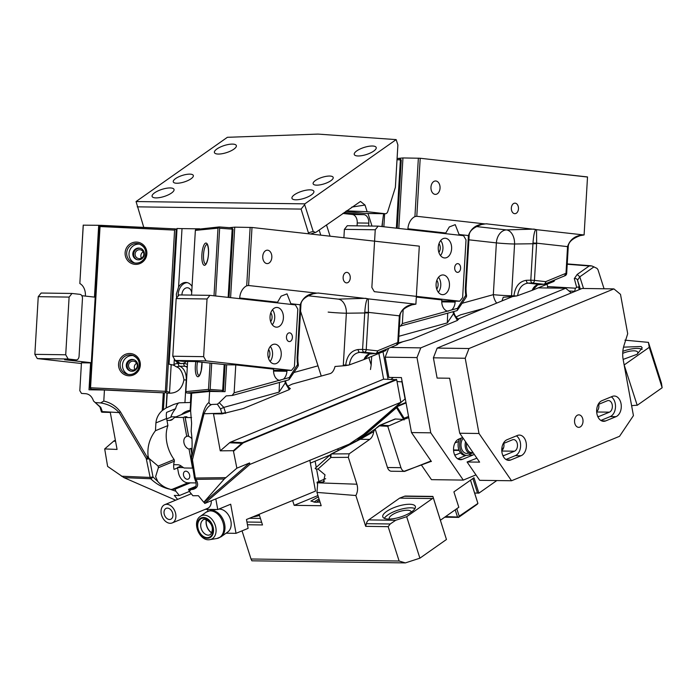 <?xml version="1.0" encoding="UTF-8"?>
<svg xmlns="http://www.w3.org/2000/svg" width="697" height="697" viewBox="0 0 697 697"><rect width="100%" height="100%" fill="white"/><g stroke="black" fill="none" stroke-linecap="round" stroke-linejoin="round"><path stroke-width="1.05" d="M300.555 311.193L321.256 376.058M371.675 356.394L371.179 364.958L368.818 357.57M330.082 236.196L326.484 224.904M371.179 364.958L370.482 369.515M346.444 210.86L367.145 211.705L365.019 205.049L360.48 201.459L316.22 232.118L310.635 234.018M367.145 211.705L385.153 213.718A3.947 2.683 90.8 0 0 385.328 213.735A3.947 2.683 90.8 0 0 387.811 211.409L395.382 187.354L397.882 144.959L396.166 139.609L317.971 134.094L227.379 137.3L136.054 201.546L143.774 227.379M137.222 206.843L301.095 209.083L304.65 204.648L313.18 231.36L315.445 232.51M301.095 209.083L308.719 233.809M304.65 204.648L304.85 203.855L136.054 201.546M342.793 213.43L352.36 214.493A7.885 5.358 -89.2 0 1 357.23 222.962L357.064 225.845M396.166 139.609L304.85 203.855M344.187 212.446L363.93 214.659A7.885 5.358 -89.2 0 1 368.809 223.118L368.635 226.002M365.254 213.448A3.947 2.683 -89.2 0 1 365.071 213.456A3.947 2.683 -89.2 0 1 364.897 213.439L345.799 211.313M367.99 213.491L371.998 226.046M165.233 188.495A11.5 3.729 162.3 0 1 174.023 189.418A11.5 3.729 162.3 0 1 160.902 197.347A11.5 3.729 162.3 0 1 152.112 196.415A11.5 3.729 162.3 0 1 165.233 188.495M227.553 144.654A11.5 3.729 162.3 0 1 236.344 145.586A11.5 3.729 162.3 0 1 223.214 153.506A11.5 3.729 162.3 0 1 214.423 152.582A11.5 3.729 162.3 0 1 227.553 144.654M305.094 190.403A11.5 3.729 162.3 0 1 313.885 191.335A11.5 3.729 162.3 0 1 300.755 199.255A11.5 3.729 162.3 0 1 291.965 198.323A11.5 3.729 162.3 0 1 305.094 190.403M367.406 146.562A11.5 3.729 162.3 0 1 376.197 147.494A11.5 3.729 162.3 0 1 363.067 155.422A11.5 3.729 162.3 0 1 354.276 154.49A11.5 3.729 162.3 0 1 367.406 146.562M181.316 182.736A10.516 3.407 162.3 0 1 173.283 181.882A10.516 3.407 162.3 0 1 185.28 174.642A10.516 3.407 162.3 0 1 193.322 175.487A10.516 3.407 162.3 0 1 181.316 182.736M321.169 184.644A10.516 3.407 162.3 0 1 313.136 183.79A10.516 3.407 162.3 0 1 325.133 176.55A10.516 3.407 162.3 0 1 333.175 177.395A10.516 3.407 162.3 0 1 321.169 184.644M381.895 226.551L383.603 213.709M567.436 247.322L567.558 246.616C570.059 239.271 575.408 235.377 583.616 234.924L584.103 234.933L587.519 176.942L420.213 158.263L402.953 157.94L397.534 158.472M537.753 284.777L532.534 290.205L554.01 281.37L554.35 280.116M554.01 281.37L554.856 279.906M567.558 246.616L536.629 243.166L536.533 229.67L583.616 234.924M564.596 275.803L565.92 273.346M397.02 381.529L401.942 381.869L405.079 398.972L392.158 409.784M383.002 351.732L388.037 379.229M536.603 243.697L536.629 243.166L532.987 243.026L530.809 280.185L526.392 280.307A2.631 1.716 88.3 0 0 528.021 283.13C522.201 283.958 518.734 288.131 517.61 295.676L532.159 290.344C533.702 286.633 536.115 284.646 539.408 284.402L543.651 284.254A2.631 1.795 88 0 0 543.834 284.263A2.631 1.795 88 0 0 544.27 284.167A2.631 1.856 -112.4 0 0 544.74 284.062L544.74 284.062A2.631 1.856 -112.4 0 0 545.673 281.658L534.442 280.403L536.603 243.697L514.578 244.002L511.528 295.772A13.147 0.636 3.4 0 1 493.328 294.657L496.377 242.887L468.898 239.82M532.987 243.026C533.606 235.194 534.564 230.69 535.854 229.496L486.245 223.807M536.533 229.67L535.854 229.496M539.408 284.402L528.021 283.13L532.43 282.999A2.631 1.716 -91.7 0 1 530.809 280.185L534.442 280.403A2.631 1.925 96.4 0 1 532.43 282.999L543.651 284.254A2.631 1.925 96.4 0 0 545.673 281.658L565.999 273.294L567.524 247.147M458.199 319.331L457.45 320.42L411.727 339.239A6.569 4.47 -89.2 0 1 411.343 339.361L398.44 342.933M447.709 313.214L447.308 322.894L453.451 313.737L453.233 312.596M516.686 295.981L513.942 295.842L513.898 296.408L517.61 295.676M501.962 300.93L503.243 297.27L513.898 296.408M453.155 311.707L453.451 313.737L457.45 320.42M400.331 326.274L402.352 323.591L457.476 308.344L457.415 310.252L456.788 310.705L399.425 326.309M416.309 297.07L441.811 299.919L441.776 300.573A9.863 6.7 -89.2 0 0 447.518 311.097L448.302 311.176M456.004 316.987L460.525 314.852L483.753 308.431M468.262 236.274L468.454 235.551C471.05 228.163 476.504 224.277 484.798 223.894L416.797 216.297L420.213 158.263M402.352 323.591L403.171 309.66M445.714 233.678A9.863 6.7 -89.2 0 1 445.766 233.016L449.304 226.952L455.219 224.652L459.079 234.506A9.863 6.7 -89.2 0 1 459.062 235.168M451.604 309.973A9.863 6.7 -89.2 0 0 455.124 302.062L455.176 301.148M485.356 223.894L481.427 224.573C473.185 227.536 469.09 231.265 469.142 235.743L466.023 288.567L465.335 288.445L465.457 292.627L466.136 292.287L466.528 295.528A2.631 2.631 0 0 1 466.101 297.314A2.631 1.333 33.9 0 0 465.849 295.868L465.457 292.627M407.893 229.452L407.928 228.79A13.147 9.627 96.4 0 1 414.924 216.601L416.797 216.297M465.744 295.362L457.476 308.344M414.924 216.601L418.366 158.149M402.953 157.94L398.806 228.442M547.101 284.219L547.79 287.992M393.265 377.469L391.183 379.273M402.056 381.059L401.577 381.477M401.245 160.057L400.383 159.927L400.069 158.655L401.245 160.057L397.229 228.259M437.333 193.783A6.709 4.557 90.8 0 0 439.973 186.299A6.709 4.557 90.8 0 0 435.599 180.976A6.709 4.557 90.8 0 0 433.673 181.569A6.709 4.557 90.8 0 0 431.034 189.061A6.709 4.557 90.8 0 0 435.416 194.385A6.709 4.557 90.8 0 0 437.333 193.783M513.471 203.629A5.262 3.572 90.8 0 0 511.398 209.501A5.262 3.572 90.8 0 0 514.83 213.674A5.262 3.572 90.8 0 0 516.338 213.212A5.262 3.572 90.8 0 0 518.411 207.331A5.262 3.572 90.8 0 0 514.978 203.158A5.262 3.572 90.8 0 0 513.471 203.629M457.398 272.353A4.365 2.971 -89.2 0 1 454.688 267.805A4.365 2.971 -89.2 0 1 457.711 263.623A4.365 2.971 -89.2 0 1 457.903 263.64A4.365 2.971 -89.2 0 1 460.612 268.179A4.365 2.971 -89.2 0 1 457.589 272.361A4.365 2.971 -89.2 0 1 457.398 272.353M375.247 229.766L378.149 226.133L463.583 235.673L466.023 239.899L462.625 297.575L459.724 301.209L374.298 291.668L371.858 287.443L375.247 229.766L344.388 229.348L343.891 237.738M439.066 293.071A9.863 6.7 90.8 0 0 442.639 294.665A9.863 6.7 90.8 0 0 449.173 287.643A9.863 6.7 90.8 0 0 446.481 276.535A9.863 6.7 90.8 0 0 442.909 274.949A9.863 6.7 90.8 0 0 436.383 281.963A9.863 6.7 90.8 0 0 439.066 293.071M448.641 239.829A9.863 6.7 90.8 0 0 445.069 238.243A9.863 6.7 90.8 0 0 438.544 245.257A9.863 6.7 90.8 0 0 441.227 256.374A9.863 6.7 90.8 0 0 444.799 257.96A9.863 6.7 90.8 0 0 451.334 250.946A9.863 6.7 90.8 0 0 448.641 239.829M378.149 226.133L347.289 225.715L344.388 229.348M438.535 277.24A9.863 6.7 -89.2 0 1 438.335 292.252M436.845 280.325A5.916 4.016 -89.2 0 1 436.723 289.124M440.696 240.535A9.863 6.7 -89.2 0 1 440.495 255.555M439.005 243.619A5.916 4.016 -89.2 0 1 438.883 252.419M459.724 301.209L441.759 300.965M397.011 159.683L400.383 159.927L396.366 228.163M400.069 158.655L397.09 158.437M384.631 213.718L383.864 226.769M382.557 221.08L382.235 226.586M580.052 289.307L579.556 287.73L578.449 286.911L576.68 287.356L575.461 288.209L574.537 291.573M580.383 289.168L577.517 280.194L579.799 276.822L577.177 274.435L574.319 278.617A2.631 2.466 -15.1 0 1 577.517 280.194L579.556 287.73M604.064 288.758L597.974 269.695L596.972 268.354L591.901 265.958L589.218 265.966L577.177 274.435M596.893 411.343A15.778 10.716 90.8 0 0 596.649 410.768M624.137 364.862L637.197 405.305L662.15 387.75L649.247 347.315L648.419 342.332L661.418 383.071A2.631 0.854 -17.7 0 0 661.409 383.036M631.621 405.732A19.716 6.386 162.3 0 1 637.197 405.305M624.93 340.162L648.428 342.375L661.436 383.115A2.631 0.854 -17.7 0 0 661.418 383.071M661.436 383.115L662.15 387.75M388.159 526.662L399.128 561.024L251.016 559.003L251.878 560.806L405.384 562.906L419.899 558.175L406.665 516.704L432.462 498.555L399.669 498.111L368.678 519.91A6.569 4.47 -89.2 0 0 366.369 523.665L365.707 526.357L388.159 526.662L390.207 523.987L395.687 520.284L406.665 516.704M251.016 559.003L242.033 530.853M399.128 561.024L405.384 562.906M317.597 484.589L316.943 492.404L355.862 495.515C357.709 492.021 358.049 488.257 356.899 484.223L317.179 482.803L317.597 484.589L317.353 482.263L323.443 481.984L325.02 474.857L318.041 469.037L330.953 457.45C330.857 455.063 331.119 453.895 331.746 453.947A2.631 1.141 62.8 0 0 331.302 453.974A2.631 2.631 0 0 0 330.744 454.357A2.631 1.917 48.1 0 0 330.953 457.45L348.326 457.337L349.188 453.825L369.671 439.415A10.516 7.144 90.8 0 0 373.688 431.617L360.244 439.284A2.631 1.141 -117.2 0 0 359.8 439.319A2.631 1.141 -117.2 0 0 359.635 439.45M315.157 468.349L330.744 454.357A2.631 1.917 48.1 0 1 331.136 454.104A2.631 1.141 62.8 0 1 331.302 453.974L362.667 437.699L375.125 429.03L373.688 431.617M379.525 425.475A2.631 1.856 67.6 0 1 379.891 425.248A2.631 1.856 67.6 0 1 380.492 425.153L375.178 429.003L387.471 467.504A6.569 4.47 -89.2 0 0 391.426 471.233L404.617 471.407L431.016 460.952L411.491 432.567L430.781 432.828L416.998 357.587L385.171 357.16L388.874 377.408L401.411 377.582L411.491 432.567M376.424 427.941L379.203 425.667A2.631 2.631 0 0 1 379.891 425.248L394.85 419.089A2.631 1.856 67.6 0 1 395.46 418.993L403.519 419.472L387.759 426.294L400.967 467.687L387.471 467.504M379.656 425.884L387.759 426.294M404.469 496.264A6.569 4.47 -89.2 0 1 405.645 496.055L432.889 496.421L446.455 539.495L432.924 496.656L404.469 496.264L399.669 498.111M403.519 419.472L408.764 417.703M400.967 467.687A6.569 4.47 -89.2 0 0 404.103 471.285L431.286 461.336M259.11 514.308L262.499 524.946L247.444 524.736M356.899 484.223L348.326 457.337M355.862 495.515L365.707 526.357M472.871 478.525L477.515 493.084A14.463 4.687 162.3 0 1 478.883 493.162L473.969 477.759L453.904 491.873L458.818 507.277L440.539 520.136M478.883 493.162L496.804 480.555M316.943 492.404L321.186 505.708L294.178 505.342L292.635 500.507M433.29 498.242L432.462 498.555M624.294 364.871L649.247 347.315M477.515 493.084L474.622 493.04L477.915 503.408L477.218 504.279L458.609 517.374L444.738 517.183M470.519 480.181L474.622 493.04M419.899 558.175L446.455 539.495M414.323 505.247A17.094 5.532 162.3 0 1 415.36 506.466A17.094 5.532 162.3 0 1 402.936 516.189A17.094 5.532 162.3 0 1 383.838 518.08A17.094 5.532 162.3 0 1 382.801 516.86A17.094 5.532 162.3 0 1 395.225 507.137A17.094 5.532 162.3 0 1 414.323 505.247M259.476 515.466A17.094 5.532 162.3 0 1 252.845 516.878M317.945 495.558L294.178 505.342M315.122 461.17L316.255 467.356M316.551 468.968L318.851 481.488M318.363 496.874L310.897 501.065L315.567 502.284L320.019 502.067M325.673 478.682L317.013 482.246L317.179 482.803M315.445 468.184C314.905 468.767 315.663 469.046 317.736 469.029L318.041 469.037M623.536 347.141L641.135 346.505L642.207 347.847L637.163 354.259L623.135 359.408M622.839 351.323A17.094 5.532 162.3 0 1 642.059 349.389A17.094 5.532 162.3 0 1 642.129 349.441M622.717 353.353A11.5 3.729 162.3 0 1 637.075 351.488A11.5 3.729 162.3 0 1 637.772 352.307A11.5 3.729 162.3 0 1 637.084 354.303M316.525 502.276A11.178 3.616 162.3 0 1 319.418 500.185M319.052 499.026A14.463 4.687 -17.7 0 0 314.086 502.215M384.326 518.333A17.094 5.532 162.3 0 1 398.536 509.943A17.094 5.532 162.3 0 1 414.976 508.549M389.431 519.056A11.5 3.729 162.3 0 1 389.257 518.716A11.5 3.729 162.3 0 1 397.621 512.173A11.5 3.729 162.3 0 1 410.481 510.901A11.5 3.729 162.3 0 1 411.178 511.72A11.5 3.729 162.3 0 1 411.23 512.103M430.903 461.484L431.391 461.492L431.016 460.952M388.612 348.308L385.171 357.16M398.222 343.621L402.84 341.722M457.99 319.026L512.966 296.408M390.677 347.454L420.779 347.864L416.998 357.587M462.651 437.489L458.826 439.066A10.516 7.144 -89.2 0 0 453.581 450.576A10.516 7.144 -89.2 0 0 460.534 459.706A10.516 7.144 -89.2 0 0 462.529 459.314L472.88 455.054L468.637 454.993A10.516 7.144 -89.2 0 0 470.832 453.468A8.547 5.803 90.8 0 0 472.435 453.155M474.213 454.296A10.516 7.144 -89.2 0 1 472.88 455.054M457.746 458.826L466.119 455.376M461.431 437.986A10.516 7.144 90.8 0 0 460.238 449.199A10.516 7.144 90.8 0 0 466.642 455.385L465.099 455.368A10.516 7.144 -89.2 0 1 460.578 452.893L455.934 454.801A5.916 4.016 -89.2 0 1 454.81 455.028A5.916 4.016 -89.2 0 1 454.688 455.019M459.436 438.814A10.516 7.144 -89.2 0 0 458.495 441.506L454.967 442.952M475.955 474.884L463.296 480.094L431.469 479.658L421.458 465.108M538.232 287.861L565.703 288.236L571.305 292.906M420.779 347.864L565.703 288.236M463.296 480.094L430.781 432.828M466.642 455.385A10.516 7.144 90.8 0 0 468.637 454.993M463.165 438.247A8.547 5.803 90.8 0 0 461.283 447.701A8.547 5.803 90.8 0 0 466.668 453.416L473.211 452.841M458.495 441.506A10.516 7.144 90.8 0 0 460.578 452.893M337.2 449.103A7.885 5.559 -112.4 0 0 338.969 450.035M348.221 445.27A7.885 5.559 67.6 0 1 347.55 444.843M477.915 503.408L459.192 516.198L458.609 517.374M458.495 517.069L445.575 516.59M455.202 509.821L457.415 516.756M456.796 508.697L459.192 516.198M470.492 480.198L477.802 503.103M357.422 440.539A1.316 0.906 -130.8 0 1 357.84 439.824M408.538 416.449L404.121 418.261L397.29 407.24L396.506 407.728A1.316 0.906 -130.8 0 1 396.68 406.264L405.968 402.448M406.063 402.936L397.386 406.508A0.653 0.453 49.2 0 0 397.29 407.24M404.121 418.261L403.676 419.306L396.506 407.728L360.131 439.145M403.485 419.472L404.086 419.986M205.014 503.156L249.866 464.411L249.596 462.947L204.326 502.058L204.535 503.19M101.501 412.075L99.924 406.909L100.751 407.301L102.023 410.847M100.751 407.301L95.21 402.561L99.924 406.909M91.054 389.17L164.405 392.864A19.716 0.958 -176.6 0 1 163.307 392.82L104.445 390.006L103.792 401.08L100.577 402.936L95.21 402.561L93.511 400.984C91.995 396.558 89.408 394.136 85.766 393.7L81.514 393.43L79.815 390.695L81.453 362.797L90.593 362.928L89.007 389.797L93.555 389.858L90.497 388.717L100.098 225.636L174.938 228.869L176.986 229.426M115.554 441.236L113.602 441.21L104.698 448.929L117.061 449.426L110.283 412.432L102.276 412.241L102.18 411.727M100.577 402.936C108.052 404.042 114.247 407.266 119.152 412.607L102.154 411.578L102.276 412.241M104.698 448.929L107.617 466.424L123.935 477.619L175.644 500.193M120.372 411.735L119.152 412.607L146.248 458.504A2.631 0.566 -9.7 0 0 148.87 458.208L147.468 457.641L120.372 411.735C116.042 406.159 110.518 402.613 103.792 401.08M149.541 458.879L146.37 459.149L150.143 477.428L153.009 476.94L149.541 458.879L158.167 466.101L158.367 467.739L155.614 476.661L157.783 481.54L153.009 476.94A2.631 0.967 131.9 0 1 150.726 478.752A2.631 1.847 -87.6 0 1 150.143 477.428L121.461 476.217M149.297 458.67L148.87 458.208M148.67 457.912L148.043 455.794C147.241 446.498 149.707 438.143 155.457 430.711L155.91 422.913C156.433 417.965 158.55 413.844 162.27 410.542L166.121 407.945L173.893 404.391L179.408 402.788L190.595 402.491M171.532 489.346L175.06 489.163L175.836 491.228L169.04 488.893C164.753 487.578 161.007 485.121 157.783 481.54M175.836 491.228L179.39 495.55L174.285 495.393L177.578 499.401M166.295 392.986L167.21 393.073A13.147 0.636 -176.6 0 0 167.968 393.152C176.716 393.709 182.039 389.292 183.921 379.9L183.938 379.691C182.518 372.163 180.035 367.885 176.472 366.866L179.617 366.204A2.631 1.786 -89.2 0 1 178.293 363.451L183.773 363.529A2.631 1.786 90.8 0 0 185.106 366.273L179.617 366.204A13.147 8.93 90.8 0 1 186.273 379.952L184.949 402.413M85.382 296.086L85.391 295.894A13.147 9.627 -83.6 0 0 79.841 283.531L83.213 225.166L98.695 225.297L94.47 297.105M176.472 366.866L174.511 365.681A2.631 1.612 -117 0 1 174.015 364.487A15.552 11.387 96.4 0 1 178.293 363.451M174.511 365.681L173.152 365.028L174.015 364.487L174.346 358.946M187.336 366.674L185.106 366.273A13.147 8.93 -89.2 0 1 187.284 367.546M199.647 228.86L199.656 228.79A19.716 0.958 3.4 0 1 195.918 228.799L182.013 228.616L178.571 287.086L176.332 294.117L176.629 297.985M173.135 350.077L172.934 353.51M173.152 365.028L169.049 364.148L177.038 228.485A19.716 0.958 -176.6 0 0 182.013 228.616M190.203 409.191L190.63 410.925L191.675 393.204A19.716 0.958 3.4 0 1 191.309 393.239L190.203 409.217M191.379 458.33L191.361 458.399A2.631 0.54 0.5 0 0 191.396 458.495L191.448 456.387C192.407 447.117 192.302 438.727 191.144 431.199L191.597 423.401L190.63 410.925M175.217 360.462L206.077 360.88L203.637 356.655L207.035 298.978L176.175 298.56L172.778 356.228L175.217 360.462L183.224 361.36L194.794 361.516L226.638 364.784L225.053 391.653L209.623 391.444L208.969 402.517C209.623 404.182 210.616 404.835 211.958 404.46C208.995 405.419 206.347 408.52 204.012 413.765A2.631 1.307 -165.6 0 1 203.158 412.868L191.483 458.243A11.091 3.267 -85.8 0 0 191.448 456.387M209.623 391.444L191.675 393.204M399.224 316.534L399.346 315.828C401.847 308.483 407.196 304.589 415.403 304.136L415.891 304.145L419.306 246.154L252 227.475L234.741 227.152L229.322 227.684M369.532 353.989L364.322 359.417L385.798 350.582L386.129 349.328M385.798 350.582L386.635 349.119M191.361 458.399A2.631 0.54 0.5 0 1 191.483 458.243A2.631 1.307 -165.6 0 0 192.328 459.131L192.328 459.131A2.631 0.505 168.9 0 1 191.414 458.931A2.631 2.631 0 0 1 191.361 458.399M399.346 315.828L368.417 312.378L368.321 298.882L415.403 304.136M396.384 345.015L397.708 342.558M220.513 408.939L217.359 404.234L219.25 402.7L223.807 407.397L220.513 408.939L222.012 413.879L213.482 413.835L220.261 450.837L233.364 450.689L236.867 468.184L224.286 478.996L195.918 479.37A2.631 1.725 -90.8 0 1 195.343 478.046L192.45 459.776A2.631 0.584 170.8 0 1 191.509 459.489L191.414 458.931M211.958 404.46L217.359 404.234M368.391 312.909L368.417 312.378L364.775 312.239L362.588 349.397L358.18 349.519A2.631 1.716 88.3 0 0 359.8 352.342C353.989 353.17 350.513 357.343 349.389 364.888L363.947 359.556C365.481 355.845 367.903 353.858 371.187 353.614L375.439 353.466A2.631 1.795 88 0 0 375.622 353.475A2.631 1.795 88 0 0 376.058 353.379A2.631 1.856 -112.4 0 0 376.528 353.274L376.528 353.274A2.631 1.856 -112.4 0 0 377.46 350.87L366.23 349.615L368.391 312.909L346.365 313.223L343.316 364.984L345.721 365.115L345.686 365.62L349.389 364.888M364.775 312.239C365.394 304.406 366.343 299.902 367.641 298.708L318.032 293.019M368.321 298.882L367.641 298.708M194.524 477.506L195.343 478.046L225.715 477.645M222.012 413.879L243.131 408.581A6.569 4.47 -89.2 0 0 243.514 408.451L289.238 389.632L285.239 382.949L285.822 382.139C285.692 381.808 286.65 385.999 290.388 388.63M190.926 489.616L188.565 489.346L189.34 491.411L190.926 489.616L193.095 489.381C197.965 487.909 198.906 484.572 195.918 479.37L195.918 479.37A2.631 1.908 153.7 0 1 194.637 478.499L194.637 478.499A2.631 1.908 153.7 0 1 194.489 477.863M189.34 491.411L192.895 495.741L198.401 495.724L203.785 502.284L224.286 478.996M279.488 382.426L279.088 392.106L285.239 382.949L284.934 380.919M232.11 395.487L234.131 392.803L289.264 377.556L289.203 379.464L288.575 379.917L232.45 395.443L226.177 395.896L219.25 402.7M287.791 386.199L292.313 384.064L329.672 373.731C332.06 373.235 333.846 370.821 335.03 366.483L345.686 365.62M193.182 489.137L192.973 489.224C195.7 487.996 196.667 485.609 195.874 482.054L194.637 478.499A2.631 2.631 0 0 1 194.402 477.733L191.509 459.489M192.267 489.433L193.095 489.381M289.978 388.543L289.238 389.632M234.131 392.803L235.778 364.906L273.599 369.131L273.564 369.785A9.863 6.7 -89.2 0 0 279.305 380.309L280.089 380.388M300.05 305.486L300.233 304.763C302.838 297.375 308.283 293.489 316.586 293.106L248.585 285.509L252 227.475M277.502 302.89A9.863 6.7 -89.2 0 1 277.554 302.228L281.091 296.164L287.007 293.864L290.867 303.718A9.863 6.7 -89.2 0 1 290.849 304.38M283.383 379.185A9.863 6.7 -89.2 0 0 286.911 371.274L286.964 370.36M317.135 293.106L313.214 293.785C304.972 296.748 300.877 300.477 300.93 304.955L297.811 357.779L297.114 357.657L297.244 361.839L297.924 361.499L298.316 364.74A2.631 2.631 0 0 1 297.889 366.526A2.631 1.333 33.9 0 0 297.636 365.08L297.244 361.839M239.672 298.664L239.716 298.002A13.147 9.627 96.4 0 1 246.703 285.814L248.585 285.509M297.532 364.575L289.264 377.556M104.445 390.006L93.555 389.858M79.841 283.531L83.283 225.079M98.695 225.297L100.507 225.384M175.243 228.947L177.003 229.034M173.056 364.984A14.463 14.079 -74.6 0 0 171.462 364.81L169.049 364.148M246.703 285.814L250.145 227.361M234.741 227.152L230.594 297.654M226.638 364.784L235.778 364.906M113.602 441.21A6.569 4.47 -89.2 0 1 114.683 440.53L115.38 440.243M378.88 353.431L383.603 379.168L396.689 379.726L400.827 402.3L249.866 464.411M204.752 503.452L349.267 444.137L363.607 434.449L400.827 402.3M396.689 379.726L243.706 442.673A6.177 4.199 90.8 0 0 242.695 443.309L229.54 442.787L220.261 450.837M229.54 442.787A6.569 4.47 -89.2 0 1 230.62 442.116L383.603 379.168M233.364 450.689L242.268 442.961A6.569 4.47 -89.2 0 1 243.349 442.29L396.332 379.342M236.867 468.184L249.596 462.947M242.695 443.309L233.73 451.081M203.785 502.284L204.326 502.058M310.322 460.029L309.877 460.438M310.365 463.122L329.951 455.063M190.847 493.938L190.682 493.04M178.65 402.901A14.463 10.194 -112.4 0 0 175.635 408.677A38.779 27.322 -112.4 0 0 170.73 417.215M190.447 410.272A30.041 21.163 -112.4 0 0 186.491 411.3A30.041 21.163 -112.4 0 0 181.534 414.602M175.635 408.677L166.574 412.397A14.463 10.194 -112.4 0 0 166.618 418.514L155.91 422.913M177.561 467.922L174.015 469.386A14.463 10.194 -112.4 0 1 173.962 469.116A14.463 10.194 -112.4 0 1 173.701 464.69A14.463 10.194 67.6 0 1 174.424 461.135L174.128 459.532L158.167 466.101M188.565 489.346L195.796 486.375M175.06 489.163L190.394 482.855L187.981 482.821L172.089 489.364M189.366 491.446L179.39 495.55M155.457 430.711L167.907 425.579L166.618 418.514M158.367 467.739L174.424 461.135M167.907 425.579A30.041 21.163 -112.4 0 0 174.128 459.532M233.033 229.278L232.171 229.139L231.857 227.867L233.033 229.278L229.017 297.48M225.053 364.897L223.545 390.503L222.683 390.372L222.247 391.618M269.12 262.996A6.709 4.557 90.8 0 0 271.76 255.511A6.709 4.557 90.8 0 0 267.378 250.188A6.709 4.557 90.8 0 0 265.461 250.781A6.709 4.557 90.8 0 0 262.821 258.273A6.709 4.557 90.8 0 0 267.195 263.597A6.709 4.557 90.8 0 0 269.12 262.996M345.25 272.841A5.262 3.572 90.8 0 0 343.185 278.713A5.262 3.572 90.8 0 0 346.618 282.886A5.262 3.572 90.8 0 0 348.125 282.424A5.262 3.572 90.8 0 0 350.19 276.543A5.262 3.572 90.8 0 0 346.757 272.37A5.262 3.572 90.8 0 0 345.25 272.841M130.905 371.17A5.916 5.759 105.4 0 1 134.033 359.8M135.218 361.787A4.47 4.356 105.4 0 1 131.716 369.915A4.47 4.356 105.4 0 1 128.919 363.843A4.47 4.356 105.4 0 1 135.218 361.787M137.457 259.754A5.916 5.759 105.4 0 1 140.594 248.376M141.779 250.371A4.47 4.356 105.4 0 1 138.267 258.491A4.47 4.356 105.4 0 1 135.471 252.427A4.47 4.356 105.4 0 1 141.779 250.371M91.316 362.963L90.593 362.928M178.571 287.086A11.832 8.66 96.4 0 1 186.421 282.485A11.832 8.66 96.4 0 1 192.058 286.493M179.329 363.468A11.832 8.66 96.4 0 1 175.287 360.471M186.387 361.412A11.832 8.66 96.4 0 1 182.736 363.512M136.647 363.268A4.47 4.356 -74.6 0 0 134.922 369.523M181.952 294.962A6.709 4.905 96.4 0 1 182.762 291.18A6.709 4.905 96.4 0 1 187.632 287.783A6.709 4.905 96.4 0 1 191.701 292.522M143.207 251.852A4.47 4.356 -74.6 0 0 141.482 258.108M181.298 363.712A11.832 8.66 96.4 0 1 177.064 360.671M178.197 296.025A11.832 8.66 96.4 0 1 178.205 294.326A11.832 8.66 96.4 0 1 187.301 282.651M38.248 296.669L34.85 354.346L65.718 354.773L69.108 297.096L38.248 296.669L41.149 293.036L72.009 293.463L80.024 294.352A3.947 2.683 -89.2 0 1 82.455 298.586L79.066 356.263A3.947 2.683 -89.2 0 1 76.339 359.905A3.947 2.683 -89.2 0 1 76.165 359.896L68.149 358.999L65.718 354.773M81.41 363.503L37.289 358.58L34.85 354.346M72.009 293.463L69.108 297.096M81.828 295.694L95.184 297.183M91.333 362.719L64.586 359.739A3.947 2.683 90.8 0 0 64.769 359.748A3.947 2.683 90.8 0 0 64.943 359.739M37.289 358.58L68.149 358.999M289.177 341.565A4.365 2.971 -89.2 0 1 286.467 337.017A4.365 2.971 -89.2 0 1 289.499 332.835A4.365 2.971 -89.2 0 1 289.691 332.852A4.365 2.971 -89.2 0 1 292.4 337.392A4.365 2.971 -89.2 0 1 289.377 341.574A4.365 2.971 -89.2 0 1 289.177 341.565M206.077 360.88L291.512 370.421L273.538 370.177M207.035 298.978L209.936 295.345L295.371 304.885L297.811 309.111L294.413 366.788L291.512 370.421M270.854 362.283A9.863 6.7 90.8 0 0 274.426 363.878A9.863 6.7 90.8 0 0 280.952 356.864A9.863 6.7 90.8 0 0 278.269 345.747A9.863 6.7 90.8 0 0 274.696 344.161A9.863 6.7 90.8 0 0 268.171 351.175A9.863 6.7 90.8 0 0 270.854 362.283M280.429 309.041A9.863 6.7 90.8 0 0 276.857 307.455A9.863 6.7 90.8 0 0 270.331 314.469A9.863 6.7 90.8 0 0 273.015 325.586A9.863 6.7 90.8 0 0 276.587 327.172A9.863 6.7 90.8 0 0 283.113 320.158A9.863 6.7 90.8 0 0 280.429 309.041M172.778 356.228L203.637 356.655M209.936 295.345L179.077 294.927L176.175 298.56M270.323 346.453A9.863 6.7 -89.2 0 1 270.122 361.464M268.624 349.537A5.916 4.016 -89.2 0 1 268.511 358.336M272.483 309.747A9.863 6.7 -89.2 0 1 272.283 324.767M270.784 312.831A5.916 4.016 -89.2 0 1 270.671 321.631M128.283 374.472A9.863 9.601 105.4 0 1 133.475 355.618M127.142 362.292A5.916 5.759 105.4 0 1 133.606 359.661A5.916 5.759 105.4 0 1 136.926 368.434A5.916 5.759 105.4 0 1 130.461 371.065A5.916 5.759 105.4 0 1 127.142 362.292M165.311 392.716L174.59 230.097L174.956 228.869L176.925 230.446M90.497 388.717L89.852 387.802L99.349 226.577L100.699 225.323M165.503 392.289L166.67 391.461L169.554 392.263L168.526 393.204M166.67 391.461L176.158 230.237M169.554 392.263L171.174 364.731M134.843 263.057A9.863 9.601 105.4 0 1 140.036 244.194M133.702 250.876A5.916 5.759 105.4 0 1 140.167 248.245A5.916 5.759 105.4 0 1 143.486 257.019A5.916 5.759 105.4 0 1 137.021 259.65A5.916 5.759 105.4 0 1 133.702 250.876M215.652 295.981L219.642 228.215L232.171 229.139L228.154 297.375M224.181 364.792L222.683 390.372L210.154 389.44L208.934 390.329L209.684 390.79L187.04 393.012L191.135 393.317M231.857 227.867L219.328 226.943L217.995 228.163L214.014 295.798M217.995 228.163L195.36 230.385L195.665 229.496L219.128 226.943M219.328 226.943L218.536 227.248L219.642 228.215M222.326 391.618L223.545 390.503M211.688 363.398L210.154 389.44M195.36 230.385L191.553 295.092M187.641 361.429L185.864 391.609L186.064 392.577L187.04 393.012M220.513 391.592L209.684 390.79M210.05 363.215L208.508 389.388L208.934 390.329M166.688 418.888L171.732 416.806L176.027 416.867M192.041 448.537A6.709 4.722 67.6 0 1 190.786 448.406L189.061 449.121A6.709 4.722 67.6 0 1 183.982 439.65A6.709 4.722 67.6 0 1 186.317 436.601A6.709 4.722 67.6 0 1 186.744 436.461L188.469 435.747A6.709 4.722 67.6 0 1 188.53 435.73M192.032 448.668A6.709 4.722 67.6 0 1 191.414 448.999A6.709 4.722 67.6 0 1 190.987 449.147L191.823 448.807M191.597 417.59L185.193 417.503L188.669 436.488A6.709 4.722 67.6 0 1 191.919 438.762M185.193 417.503L186.918 416.789L184.984 416.762L188.469 435.747M190.786 448.406L191.736 453.599M189.061 449.121L192.538 468.105L184.095 467.992A29.248 20.614 -112.4 0 1 181.351 466.154A8.547 6.02 -112.4 0 0 177.657 464.742L173.701 464.69M172.751 419.124L169.537 420.439A8.547 6.02 -112.4 0 0 171.279 420.117A8.547 6.02 -112.4 0 0 172.743 419.132A29.248 20.614 -112.4 0 1 174.825 417.355L183.259 417.477L186.744 436.461M169.537 420.439L166.966 420.404M184.984 416.762L183.259 417.477M190.987 449.147L191.753 453.338M174.825 417.355L190.612 410.864M205.162 509.368L217.752 509.542L215.809 498.904M172.229 522.924A9.863 6.944 -112.4 0 0 175.374 512.513A9.863 6.944 -112.4 0 0 166.74 504.306A9.863 6.944 -112.4 0 0 164.727 504.689A9.863 6.944 -112.4 0 0 161.573 515.092A9.863 6.944 -112.4 0 0 170.216 523.299A9.863 6.944 -112.4 0 0 172.229 522.924L207.593 508.366A9.863 6.944 -112.4 0 0 211.252 500.777M207.593 509.402L207.924 511.197M309.834 460.22L315.488 491.106L246.477 519.5L248.106 528.361L236.03 533.327L230.69 504.219L217.752 509.542M226.098 533.196L236.03 533.327M218.675 509.158A12.485 8.8 67.6 0 1 229.871 517.714A12.485 8.8 67.6 0 1 228.093 531.75A12.485 8.8 67.6 0 1 227.78 531.994L221.054 536.786A14.393 10.141 -112.4 0 0 221.419 536.516A14.393 10.141 -112.4 0 0 223.38 520.128A14.393 10.141 -112.4 0 0 210.25 510.526L206.085 512.234A14.393 10.141 -112.4 0 1 221.228 518.498A14.393 10.141 -112.4 0 1 220.304 536.969A14.393 10.141 -112.4 0 1 216.898 538.502L209.902 539.635A12.755 8.991 -112.4 0 0 212.925 538.276A12.755 8.991 -112.4 0 0 213.744 521.905A12.755 8.991 -112.4 0 0 200.318 516.346A12.755 8.991 -112.4 0 0 199.995 516.59M195.979 482.934L190.394 482.855M183.477 467.609L177.482 467.53L178.415 472.592A10.516 7.414 -112.4 0 0 187.981 482.821M187.423 471.695A4.208 2.962 -112.4 0 0 184.993 471.338A4.208 2.962 -112.4 0 0 183.442 474.77A4.208 2.962 -112.4 0 0 185.759 478.761A4.208 2.962 -112.4 0 0 188.19 479.118A4.208 2.962 -112.4 0 0 189.741 475.694A4.208 2.962 -112.4 0 0 187.423 471.695M177.482 467.53L181.168 466.014M169.519 519.5A5.916 4.165 -112.4 0 0 170.721 519.274A5.916 4.165 -112.4 0 0 172.621 513.027A5.916 4.165 -112.4 0 0 167.428 508.104A5.916 4.165 -112.4 0 0 166.226 508.331A5.916 4.165 -112.4 0 0 164.335 514.578A5.916 4.165 -112.4 0 0 169.519 519.5M574.65 419.699A6.247 4.243 -89.2 0 1 578.858 414.854A6.247 4.243 -89.2 0 1 582.901 422.504A6.247 4.243 -89.2 0 1 578.693 427.339A6.247 4.243 -89.2 0 1 574.65 419.699M449.643 378.236L459.715 433.229L479.005 433.49L465.221 358.249L433.395 357.814L437.106 378.07L449.643 378.236M476.896 458.199L467.077 461.98L479.614 462.146L459.715 433.229M501.77 450.584A5.916 4.016 90.8 0 0 503.774 443.37M596.658 411.535A5.916 4.016 90.8 0 0 598.662 404.33M503.539 447.971L501.814 448.633M467.077 461.98L479.693 480.32L511.528 480.756L619.546 436.305L633.434 415.621L623.188 359.704A21.032 14.288 -89.2 0 1 624.033 345.363L627.701 333.706L620.496 294.361L613.926 288.898L582.1 288.462L437.176 348.091L433.395 357.814M437.176 348.091L469.003 348.526L465.221 358.249M521.112 455.716A10.516 7.144 -89.2 0 0 526.348 444.207A10.516 7.144 -89.2 0 0 519.396 435.076A10.516 7.144 -89.2 0 0 517.401 435.459L507.05 439.72A10.516 7.144 -89.2 0 0 501.814 451.229A10.516 7.144 -89.2 0 0 508.758 460.36A10.516 7.144 -89.2 0 0 510.762 459.976L521.112 455.716L515.327 455.638A10.516 7.144 -89.2 0 0 520.589 446.237A10.516 7.144 -89.2 0 0 516.399 435.878M505.97 459.48L515.327 455.638M616 416.675A10.516 7.144 -89.2 0 0 621.236 405.157A10.516 7.144 -89.2 0 0 614.292 396.027A10.516 7.144 -89.2 0 0 612.288 396.419L601.938 400.679A10.516 7.144 -89.2 0 0 596.702 412.188A10.516 7.144 -89.2 0 0 603.646 421.319A10.516 7.144 -89.2 0 0 605.649 420.927L616 416.675L610.215 416.588A10.516 7.144 -89.2 0 0 615.477 407.196A10.516 7.144 -89.2 0 0 611.295 396.828M600.858 420.439L610.215 416.588M597.808 416.64A5.916 4.016 -89.2 0 0 597.921 416.64A5.916 4.016 -89.2 0 0 599.045 416.423L609.405 412.162L596.684 411.988M609.405 412.162A5.916 4.016 -89.2 0 0 612.349 405.689A5.916 4.016 -89.2 0 0 608.437 400.548A5.916 4.016 -89.2 0 0 607.314 400.766L598.087 404.565M502.912 455.681A5.916 4.016 -89.2 0 0 503.034 455.681A5.916 4.016 -89.2 0 0 504.158 455.463L514.508 451.203L501.796 451.029M514.508 451.203A5.916 4.016 -89.2 0 0 517.462 444.73A5.916 4.016 -89.2 0 0 513.55 439.598A5.916 4.016 -89.2 0 0 512.426 439.816L503.199 443.614M469.003 348.526L613.926 288.898M511.528 480.756L479.005 433.49M169.998 489.128L169.153 489.05C162.331 487.421 156.189 483.988 150.726 478.752L123.935 477.619M148.043 455.794A11.091 10.803 105.4 0 0 147.468 457.641L146.248 458.504L146.37 459.149M454.923 162.14L587.519 177.029M320.794 235.159L319.165 230.054M365.019 205.049L351.819 207.079M313.18 231.36L308.658 232.781M363.93 214.659L352.36 214.493M368.809 223.118L357.23 222.962M385.153 213.718L364.897 213.439M568.247 246.808L566.722 272.693L566.025 272.562M516.503 296.025L511.528 295.772A13.147 8.608 93 0 1 511.467 296.408M513.942 295.842C515.135 286.545 519.291 281.37 526.392 280.307M476.251 226.542L506.458 229.914A13.147 9.627 -83.6 0 0 496.377 242.887A13.147 0.636 3.4 0 0 514.578 244.002A13.147 8.564 88.3 0 0 506.458 229.914L534.259 229.104M398.841 336.303L447.308 322.894M487.125 223.842L485.278 223.903M496.673 303.108A13.147 9.462 74.5 0 1 493.328 294.657L462.085 303.291M465.335 288.445L468.41 236.1M468.454 235.551L459.079 234.506M407.928 228.79L445.766 233.016M455.124 302.062L441.759 301.879M568.979 290.963L574.494 291.294M578.449 286.911L579.312 289.612M575.461 288.209L547.528 286.545M576.68 287.356L574.319 278.617M594.01 266.829L579.799 276.822L583.52 288.48M567.219 264.241L589.218 265.966M369.671 439.415L360.244 439.284L331.746 453.947L349.188 453.825M388.534 425.64L380.492 425.153L395.46 418.993M261.636 522.227L246.947 522.027M260.425 518.437L249.43 518.28M395.687 520.284L368.678 519.91M390.207 523.987L366.369 523.665M321.953 482.263L324.628 481.165M458.548 459.262L462.529 459.314M455.934 454.801L454.583 454.784M459.149 450.445L453.564 450.375M466.581 443.196A7.623 5.184 90.8 0 0 472.854 452.318M465.57 441.741A8.547 5.803 90.8 0 0 470.815 453.468M397.386 406.508L396.68 406.264M163.307 392.82L162.27 410.542M164.405 392.864L163.429 409.557M166.121 407.945L166.992 393.056M167.21 393.073L166.339 407.85M183.921 379.9A13.147 0.636 -176.6 0 0 186.273 379.952L186.552 379.961M190.978 393.3L190.438 402.483M187.467 364.435A15.552 11.387 -83.6 0 0 183.773 363.529M195.883 229.357L195.918 228.799M191.309 393.239L190.325 409.923M208.969 402.517C206.826 403.929 204.892 407.379 203.158 412.868M399.311 316.36L397.778 342.506L377.46 350.87A2.631 1.925 96.4 0 1 375.439 353.466L364.217 352.212A2.631 1.716 -91.7 0 1 362.588 349.397L366.23 349.615A2.631 1.925 96.4 0 1 364.217 352.212L359.8 352.342L371.187 353.614M415.891 304.145L412.005 304.85C404.06 307.743 400.069 311.472 400.034 316.02L398.51 341.905L397.813 341.774M279.088 392.106L223.807 407.397L225.48 412.528A2.631 0.54 169.6 0 1 221.89 413.216L204.012 413.765L192.45 459.776M225.48 412.528L225.636 413.417M348.474 365.193L345.721 365.054L348.291 365.237M345.721 365.054C346.923 355.758 351.079 350.582 358.18 349.519M328.165 312.099A13.147 0.636 3.4 0 0 346.365 313.223A13.147 8.564 88.3 0 0 338.245 299.126L366.047 298.316M343.255 365.62A13.147 8.608 93 0 0 343.316 364.984M318.904 293.054L317.065 293.115M338.245 299.126L308.039 295.755M317.989 365.838L293.873 372.512M297.114 357.657L300.198 305.312M300.233 304.763L290.867 303.718M239.716 298.002L277.554 302.228M286.911 371.274L273.538 371.092M115.432 440.539L114.683 440.53M243.706 442.673L230.62 442.116M195.134 487.673L190.412 489.616M64.586 359.739L76.165 359.896M90.845 387.785L165.102 391.322M100.333 226.551L174.59 230.097M138.677 370.447A11.178 10.882 -74.6 0 0 135.235 355.122A11.178 10.882 -74.6 0 0 120.206 358.85A11.178 10.882 -74.6 0 0 123.648 374.176A11.178 10.882 -74.6 0 0 138.677 370.447M145.237 259.031A11.178 10.882 -74.6 0 0 141.787 243.706A11.178 10.882 -74.6 0 0 126.758 247.435A11.178 10.882 -74.6 0 0 130.208 262.76A11.178 10.882 -74.6 0 0 145.237 259.031M137.875 369.846A9.863 9.601 -74.6 0 0 132.343 355.226A9.863 9.601 -74.6 0 0 121.574 359.608A9.863 9.601 -74.6 0 0 127.107 374.237A9.863 9.601 -74.6 0 0 137.858 369.872M144.436 258.43A9.863 9.601 -74.6 0 0 138.903 243.802A9.863 9.601 -74.6 0 0 128.135 248.193A9.863 9.601 -74.6 0 0 133.667 262.813A9.863 9.601 -74.6 0 0 144.418 258.456M208.508 389.388L185.864 391.609M202.618 249.125A11.178 3.293 -85.8 0 0 203.045 264.111A11.178 3.293 -85.8 0 0 207.811 259.232A11.178 3.293 -85.8 0 0 207.375 244.246A11.178 3.293 -85.8 0 0 202.618 249.125M195.84 361.63A11.178 3.293 -85.8 0 0 196.632 375.788A11.178 3.293 -85.8 0 0 201.25 370.647A11.178 3.293 -85.8 0 0 202.025 362.318M205.737 264.102L205.624 264.111C206.181 263.963 206.896 262.272 207.776 259.049C209.928 248.707 206.591 242.364 207.087 244.412A9.863 2.901 -85.8 0 0 204.169 249.805A9.863 2.901 -85.8 0 0 205.667 264.093M197.495 361.813A9.863 2.901 -85.8 0 0 199.107 375.509M202.932 520.136A8.198 5.776 -112.4 0 0 202.722 520.293A8.198 5.776 -112.4 0 0 201.607 529.633A8.198 5.776 -112.4 0 0 209.091 535.104L210.572 534.442C217.081 524.371 203.69 516.869 202.932 520.136M210.52 536.507A10.15 7.153 -112.4 0 0 211.052 523.29A10.15 7.153 -112.4 0 0 200.239 519.256A10.15 7.153 -112.4 0 0 199.699 532.482A10.15 7.153 -112.4 0 0 210.52 536.507M210.851 537.073A10.812 7.623 -112.4 0 0 211.426 522.985A10.812 7.623 -112.4 0 0 199.9 518.699A10.812 7.623 -112.4 0 0 199.333 532.778A10.812 7.623 -112.4 0 0 210.851 537.073M206.338 519.849A9.854 6.944 -112.4 0 0 211.722 532.917M206.46 519.892A9.854 6.944 -112.4 0 0 211.766 532.804M506.771 459.915L510.762 459.976M601.659 420.875L605.649 420.927M599.045 416.423L597.704 416.405M504.158 455.463L502.816 455.446M385.328 213.735L365.071 213.456M568.255 246.808C568.29 242.251 572.281 238.531 580.226 235.638L584.103 234.933M566.722 272.693L566.696 273.346A2.631 2.631 0 0 1 565.067 275.698L544.74 284.062A2.631 2.631 0 0 1 543.834 284.263L537.596 284.838M453.73 311.55L454.035 312.927C453.904 312.596 454.862 316.786 458.6 319.418M457.415 310.252L466.101 297.314M466.023 288.567L466.136 292.287M567.236 263.919L590.986 265.784M458.983 450.027L453.547 449.948M396.506 406.377L357.657 439.929M398.51 341.905L398.475 342.558A2.631 2.631 0 0 1 396.854 344.91L376.528 353.274A2.631 2.631 0 0 1 375.622 353.475L369.384 354.05M285.509 380.762L285.822 382.139M289.203 379.464L297.889 366.526M297.811 357.779L297.924 361.499M64.769 359.748L76.339 359.905M194.89 361.525L183.398 361.368M100.682 225.323L174.947 228.869M132.343 355.226C138.903 358.145 140.733 363.015 137.84 369.846C135.166 373.723 131.585 375.186 127.107 374.237M133.667 262.813C138.145 263.771 141.718 262.307 144.401 258.421C147.294 251.6 145.464 246.729 138.903 243.802M201.964 362.318L201.215 370.464C200.344 373.688 199.621 375.378 199.072 375.535L199.176 375.517M206.085 512.234L199.952 516.634C191.649 522.724 199.821 541.752 209.902 539.635M216.41 509.524L210.25 510.526M221.054 536.786L216.898 538.502M191.266 493.764L164.727 504.689"/></g></svg>
